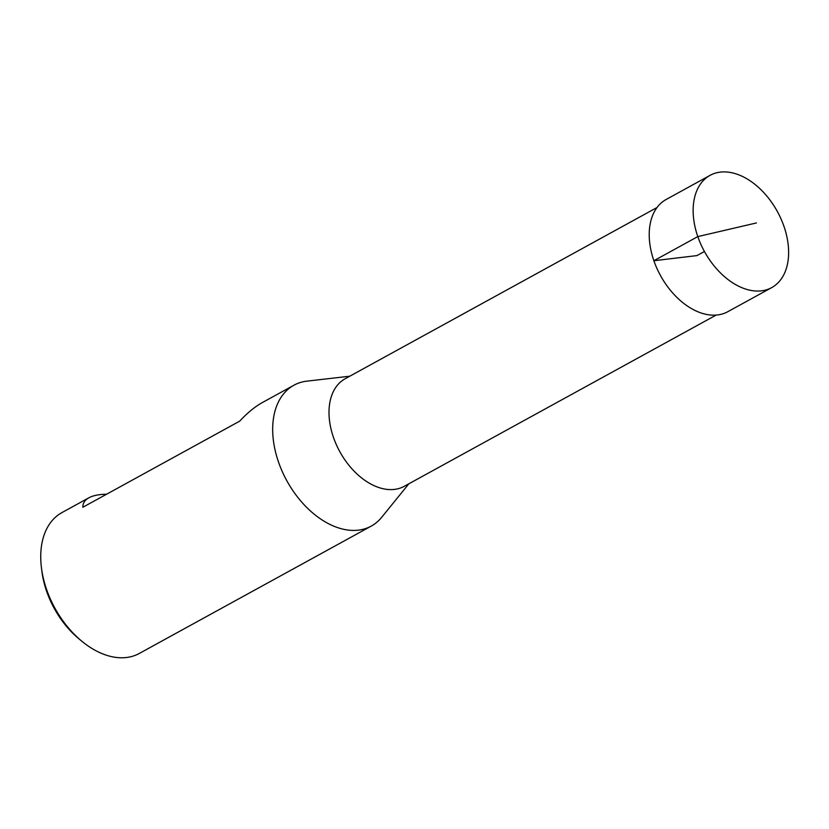 <?xml version="1.0" encoding="UTF-8"?>
<svg xmlns="http://www.w3.org/2000/svg" width="829" height="829" viewBox="0 0 829 829"><rect width="100%" height="100%" fill="white"/><g stroke="black" fill="none" stroke-linecap="round" stroke-linejoin="round"><path stroke-width="1.24" d="M349.776 376.211L306.927 381.143A80.351 52.186 61.2 0 0 293.912 385.226L262.513 402.469C255.021 406.604 247.405 412.842 239.664 421.163L82.827 507.265C82.796 503.213 84.817 500.053 88.9 497.783L61.957 512.581A80.351 52.186 61.2 0 0 41.45 567.824A80.351 52.186 61.2 0 0 46.569 589.429A80.351 52.186 61.2 0 0 81.677 641.097A80.351 52.186 61.2 0 0 139.303 653.449L371.257 526.094A80.351 52.186 61.2 0 0 381.682 517.306L408.842 483.804M293.912 385.226A80.351 52.186 61.2 0 0 278.523 462.085A80.351 52.186 61.2 0 0 371.257 526.094M88.9 497.783C93.035 495.545 98.941 494.353 106.64 494.198M716.121 315.093L404.293 486.302A61.377 39.854 -118.8 0 1 333.465 437.411A61.377 39.854 -118.8 0 1 345.216 378.708L657.045 207.499M41.45 567.824L41.896 571.336A74.03 48.072 61.2 0 0 46.611 591.243A74.03 48.072 61.2 0 0 78.952 638.838L81.677 641.097M783.965 226.369A64.03 41.585 -118.8 0 1 771.695 287.611A64.03 41.585 -118.8 0 1 704.432 251.498A64.03 41.585 -118.8 0 1 710.059 175.354A64.03 41.585 -118.8 0 1 783.965 226.369M710.059 175.354L666.133 199.488A64.02 41.574 61.2 0 0 660.506 275.611A64.02 41.574 61.2 0 0 727.758 311.725L771.695 287.611M704.432 251.498L696.951 255.601L653.884 260.72L697.8 236.597L756.421 222.949"/></g></svg>
